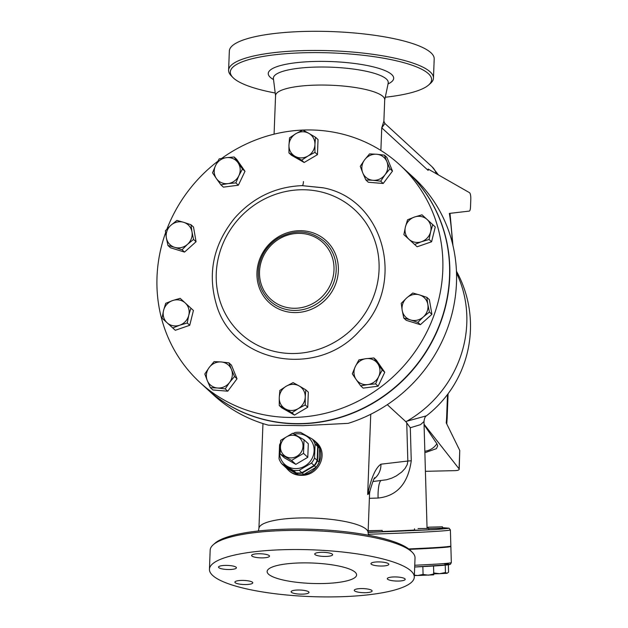 <?xml version="1.0" encoding="UTF-8"?>
<svg xmlns="http://www.w3.org/2000/svg" width="628" height="628" viewBox="0 0 628 628"><rect width="100%" height="100%" fill="white"/><g stroke="black" fill="none" stroke-linecap="round" stroke-linejoin="round"><path stroke-width="0.94" d="M274.083 134.172L275.566 95.574A54.612 12.466 2.2 0 1 316.441 85.102A54.612 12.466 2.2 0 1 384.705 99.766L383.881 121.188L381.753 127.822L428.147 170.408L428.194 169.081L469.54 192.694A5.369 1.358 -91.3 0 1 470.804 199.249L470.513 206.95A5.369 1.358 -91.3 0 1 469.32 211.087L449.35 213.418A73.413 18.542 -91.3 0 1 452.333 242.973M447.505 394.502L446.626 417.306A24.17 6.107 -91.3 0 1 446.225 422.856L459.759 450.457L459.06 468.818L424.057 424.23M303.512 453.385L291.565 460.442L280.135 453.918L280.653 440.346L292.609 433.289L304.038 439.812L303.512 453.385L307.783 457.302L308.301 443.729L304.038 439.812M291.314 457.883A11.642 10.943 -47.4 0 0 301.715 440.675A11.642 10.943 -47.4 0 0 282.215 441.115A11.642 10.943 -47.4 0 0 291.314 457.883M280.135 453.918L284.398 457.836L295.827 464.359L307.783 457.302M295.827 464.359L291.565 460.442M281.736 463.754L284.358 466.164L296.071 472.845A19.696 18.518 -47.4 0 0 298.944 473.002A19.696 18.518 -47.4 0 0 301.84 472.711L314.086 465.489A19.696 18.518 -47.4 0 0 317.171 460.387L317.705 446.477A19.696 18.518 -47.4 0 0 315.005 441.515L312.383 439.105A19.696 18.518 132.6 0 1 315.075 444.075L314.542 457.977A19.696 18.518 132.6 0 1 311.464 463.079L299.218 470.301A19.696 18.518 132.6 0 1 296.322 470.592A19.696 18.518 132.6 0 1 293.441 470.435L281.736 463.754A19.696 18.518 132.6 0 1 279.036 458.793L279.57 444.883A19.696 18.518 132.6 0 1 280.347 443.242M280.096 447.568A17.906 16.838 -47.4 0 0 296.133 468.614A17.906 16.838 -47.4 0 0 314.102 449.161A17.906 16.838 -47.4 0 0 294.21 434.152M293.033 433.516L294.901 432.559A19.696 18.518 132.6 0 1 300.671 432.425L312.383 439.105M317.705 446.477L315.075 444.075M317.171 460.387L314.542 457.977M314.086 465.489L311.464 463.079M301.84 472.711L299.218 470.301M296.071 472.845L293.441 470.435M284.727 466.502L286.297 467.946L298.01 474.627A19.696 18.518 -47.4 0 0 303.787 474.501L316.033 467.271A19.696 18.518 -47.4 0 0 319.11 462.169L319.644 448.266A19.696 18.518 -47.4 0 0 316.952 443.297L315.382 441.853A19.696 18.518 132.6 0 1 318.074 446.822L317.54 460.732A19.696 18.518 132.6 0 1 314.455 465.827L302.217 473.057A19.696 18.518 132.6 0 1 296.44 473.19L284.727 466.502A19.696 18.518 132.6 0 1 284.562 466.282M319.644 448.266L318.074 446.822M319.11 462.169L317.54 460.732M316.033 467.271L314.455 465.827M303.787 474.501L302.217 473.057M298.01 474.627L296.44 473.19M425.415 471.314L455.19 470.631C457.686 470.521 459.029 470.066 459.225 469.265L459.06 468.818M424.866 452.191A40.286 10.174 88.7 0 0 425.894 452.372L436.389 448.659L437.692 445.927L436.884 443.753L424.073 424.701M459.225 469.265L459.759 450.457M428.147 170.408A16.116 15.151 -47.4 0 0 428.139 169.081L428.194 169.081M418.052 528.572L428.838 528.407L418.052 528.572M428.838 528.407L428.869 529.749L421.718 530.118L414.559 530.158L414.519 528.815M428.382 527.175L442.465 526.814L428.382 527.175M442.465 526.814L442.505 528.156L428.838 528.611M414.37 575.17L417.714 575.499L414.354 575.531M428.453 575.185L433.767 574.008L433.744 574.832L417.714 575.499L423.076 574.455L428.453 575.185M433.501 572.948L439.506 573.694L433.767 573.859M447.042 573.301L439.506 573.694L445.448 572.524L447.042 573.301L448.573 572.163L448.361 564.815M433.54 566.024L433.767 574.008M422.848 566.605L423.076 574.455M445.236 565.176L445.448 572.524M368.149 530.739L382.169 530.377L368.141 530.833M382.169 530.377L382.209 531.72L368.094 532.167M429.395 548.001L416.78 548.589M409.244 549.367A85.047 1.955 -1.7 0 0 450.865 546.486A85.047 1.955 -1.7 0 0 450.3 546.282M386.895 161.686L389.98 168.783L385.043 174.71A13.431 12.631 -47.4 0 0 386.895 161.686A13.431 12.631 -47.4 0 0 376.682 154.245L384.415 155.14L386.895 161.686M380.701 181.186L372.969 180.291A13.431 12.631 -47.4 0 0 385.043 174.71L380.701 181.186L383.206 183.486L368.346 182.253L365.841 179.953L362.756 172.849A13.431 12.631 -47.4 0 0 372.969 180.291L365.841 179.953M364.609 159.826L369.554 153.899L376.682 154.245A13.431 12.631 -47.4 0 0 364.609 159.826A13.431 12.631 -47.4 0 0 362.756 172.849L360.268 166.31L364.609 159.826M430.62 231.803L429.073 239.488L421.553 241.709A13.431 12.631 -47.4 0 0 430.62 231.803A13.431 12.631 -47.4 0 0 427.079 219.462L432.763 224.659L430.62 231.803M414.629 244.473L408.954 239.284A13.431 12.631 -47.4 0 0 421.553 241.709L414.629 244.473L417.133 246.773L406.379 236.937L403.875 234.636L405.413 226.944A13.431 12.631 -47.4 0 0 408.954 239.284L403.875 234.636M414.48 217.037L422 214.823L427.079 219.462A13.431 12.631 -47.4 0 0 414.48 217.037A13.431 12.631 -47.4 0 0 405.413 226.944L407.556 219.808L414.48 217.037M423.335 316.936L417.871 322.384L410.524 319.942A13.431 12.631 -47.4 0 0 423.335 316.936A13.431 12.631 -47.4 0 0 427.825 304.415L429.403 312.038L423.335 316.936M403.78 318.051L402.21 310.428A13.431 12.631 -47.4 0 0 410.524 319.942L403.78 318.051L406.292 320.351L420.375 324.684L417.871 322.384M401.229 303.363L406.701 297.915A13.431 12.631 -47.4 0 0 402.21 310.428L401.229 303.363M419.512 294.909L426.852 297.35L427.825 304.415A13.431 12.631 -47.4 0 0 419.512 294.909A13.431 12.631 -47.4 0 0 406.701 297.915L412.769 293.017L419.512 294.909M367.835 384.572L360.645 385.812L356.17 379.532A13.431 12.631 -47.4 0 0 367.835 384.572A13.431 12.631 -47.4 0 0 378.637 376.659L375.623 383.889L367.835 384.572M352.3 373.809L355.315 366.571A13.431 12.631 -47.4 0 0 356.17 379.532L352.3 373.809M358.926 359.883L366.116 358.651A13.431 12.631 -47.4 0 0 355.315 366.571L358.926 359.883M377.781 363.691L382.256 369.971L378.637 376.659A13.431 12.631 -47.4 0 0 377.781 363.691A13.431 12.631 -47.4 0 0 366.116 358.651L373.903 357.968L377.781 363.691M285.316 408.875L279.264 405.531L279.256 397.712A13.431 12.631 -47.4 0 0 285.316 408.875A13.431 12.631 -47.4 0 0 298.3 408.585L291.965 412.777L285.316 408.875M279.845 390.443L286.18 386.251A13.431 12.631 -47.4 0 0 279.256 397.712L279.845 390.443M293.119 382.609L299.171 385.953A13.431 12.631 -47.4 0 0 286.18 386.251L293.119 382.609M305.232 397.116L305.239 404.942L298.3 408.585A13.431 12.631 -47.4 0 0 305.232 397.116A13.431 12.631 -47.4 0 0 299.171 385.953L305.82 389.855L305.232 397.116M207.287 380.568L204.806 374.021L209.148 367.545A13.431 12.631 -47.4 0 0 207.287 380.568A13.431 12.631 -47.4 0 0 217.508 388.002L210.38 387.664L207.287 380.568M214.093 361.618L221.221 361.956A13.431 12.631 -47.4 0 0 209.148 367.545L214.093 361.618M228.945 362.851L231.434 369.397A13.431 12.631 -47.4 0 0 221.221 361.956L228.945 362.851L231.449 365.151L237.023 378.794L227.736 391.197L225.232 388.897L217.508 388.002A13.431 12.631 -47.4 0 0 229.573 382.421L225.232 388.897M234.519 376.494L229.573 382.421A13.431 12.631 -47.4 0 0 231.434 369.397L234.519 376.494L237.023 378.794M163.57 310.452L165.714 303.316L172.637 300.545A13.431 12.631 -47.4 0 0 163.57 310.452A13.431 12.631 -47.4 0 0 167.103 322.784L162.024 318.137L163.57 310.452M180.157 298.324L185.236 302.971A13.431 12.631 -47.4 0 0 172.637 300.545L180.157 298.324M190.92 308.167L188.769 315.303A13.431 12.631 -47.4 0 0 185.236 302.971L193.424 310.468L189.734 325.288L175.291 330.281L167.103 322.784A13.431 12.631 -47.4 0 0 179.71 325.21L172.786 327.981M187.23 322.996L179.71 325.21A13.431 12.631 -47.4 0 0 188.769 315.303L187.23 322.996L189.734 325.288M170.847 225.311L176.915 220.412L183.659 222.304A13.431 12.631 -47.4 0 0 170.847 225.311A13.431 12.631 -47.4 0 0 166.357 237.831L165.384 230.766L170.847 225.311M191.006 224.753L191.98 231.818A13.431 12.631 -47.4 0 0 183.659 222.304L191.006 224.753L193.51 227.053L196.062 241.733L193.557 239.433L187.489 244.331A13.431 12.631 -47.4 0 0 191.98 231.818L193.557 239.433M174.678 247.338L167.935 245.446L166.357 237.831A13.431 12.631 -47.4 0 0 174.678 247.338A13.431 12.631 -47.4 0 0 187.489 244.331L182.026 249.787L174.678 247.338M226.355 157.675L234.142 156.992L238.012 162.715A13.431 12.631 -47.4 0 0 226.355 157.675A13.431 12.631 -47.4 0 0 215.545 165.596L219.164 158.908L226.355 157.675M242.486 168.995L238.876 175.683A13.431 12.631 -47.4 0 0 238.012 162.715L242.486 168.995L244.999 171.295L238.365 185.213L235.861 182.913L228.066 183.596A13.431 12.631 -47.4 0 0 238.876 175.683L235.861 182.913M216.409 178.556L212.531 172.833L215.545 165.596A13.431 12.631 -47.4 0 0 216.409 178.556A13.431 12.631 -47.4 0 0 228.066 183.596L220.883 184.836L216.409 178.556M389.98 168.783L392.492 171.083L386.919 157.44L384.415 155.14M429.073 239.488L431.577 241.788L435.267 226.959L432.763 224.659M429.403 312.038L431.907 314.338L429.356 299.65L426.852 297.35M431.907 314.338L420.375 324.684M373.903 357.968L376.415 360.268L384.76 372.271L382.256 369.971M384.76 372.271L378.127 386.189L375.623 383.889M378.127 386.189L363.149 388.112L360.645 385.812M305.82 389.855L308.324 392.155L307.751 407.234L305.239 404.942M307.751 407.234L294.469 415.077L291.965 412.777M294.469 415.077L281.768 407.831L279.264 405.531M227.736 391.197L212.884 389.964L210.38 387.664M175.291 330.281L162.024 318.137M196.062 241.733L184.53 252.087L170.439 247.746L167.935 245.446M184.53 252.087L182.026 249.787M238.365 185.213L223.387 187.136L220.883 184.836M244.999 171.295L236.646 159.292L234.142 156.992M392.492 171.083L383.206 183.486M431.577 241.788L417.133 246.773M308.874 133.371L315.523 137.273L314.934 144.534A13.431 12.631 -47.4 0 0 308.874 133.371A13.431 12.631 -47.4 0 0 295.882 133.67L302.829 130.02L308.874 133.371M314.95 152.353L308.003 155.995A13.431 12.631 -47.4 0 0 314.934 144.534L314.95 152.353L317.454 154.653L304.172 162.495L301.668 160.195L295.019 156.293A13.431 12.631 -47.4 0 0 308.003 155.995L301.668 160.195M288.959 145.131L289.547 137.862L295.882 133.67A13.431 12.631 -47.4 0 0 288.959 145.131A13.431 12.631 -47.4 0 0 295.019 156.293L288.966 152.949L288.959 145.131M304.172 162.495L291.471 155.249L288.966 152.949M317.454 154.653L318.027 139.573L315.523 137.273M303.442 181.523L303.442 181.523A5.369 1.358 -91.3 0 1 302.123 185.645L323.334 187.843C384.697 199.272 406.685 284.869 359.883 330.469C317.799 379.037 232.76 363.557 216.354 304.384L216.354 304.384C207.319 273.141 213.441 244.355 234.715 218.026C252.966 197.569 275.402 186.775 302.021 185.637L322.996 187.764M302.908 130.067A147.713 138.898 132.6 0 1 399.793 164.881A147.713 138.898 132.6 0 1 431.271 322.274A147.713 138.898 132.6 0 1 294.375 417.408A147.713 138.898 132.6 0 1 200.01 382.515A147.713 138.898 132.6 0 1 165.604 232.698M166.93 229.118A147.713 138.898 132.6 0 1 217.775 161.302M221.684 158.405A147.713 138.898 132.6 0 1 302.712 130.075M399.793 164.881L406.528 171.067A147.713 138.898 132.6 0 1 438.006 328.46A147.713 138.898 132.6 0 1 301.11 423.594A147.713 138.898 132.6 0 1 206.738 388.701L200.01 382.515M414.551 530.04A61.772 1.421 178.3 0 1 382.201 531.476M368.314 534.255A85.047 1.955 -1.7 0 0 450.386 529.938L450.849 546.038A85.047 1.955 178.3 0 1 408.71 548.943M406.041 421.938L410.312 427.747L420.509 424.654L423.979 421.576C424.418 418.24 425.227 416.325 426.412 415.838L405.664 421.537L406.041 421.938A8.949 6.037 80.6 0 1 406.504 421.412A113.692 106.909 -47.4 0 0 456.517 273.047M423.979 421.576L427.056 528.352M312.713 439.404A19.696 18.518 132.6 0 1 315.06 441.217A19.696 18.518 132.6 0 1 319.252 462.2A19.696 18.518 132.6 0 1 301 474.886A19.696 18.518 132.6 0 1 288.417 470.239A19.696 18.518 132.6 0 1 286.36 467.986M315.06 441.217L315.915 442.002C329.716 453.353 318.49 476.079 301.448 475.302C296.604 475.357 292.546 473.936 289.273 471.024L288.417 470.239M369.39 498.326A61.772 1.421 -1.7 0 0 378.08 498.043A17.906 3.964 88.1 0 1 380.976 480.577M378.08 498.043C396.935 496.073 408.004 483.654 411.262 460.787A17.906 0.408 -1.7 0 0 407.839 461.038L407.211 464.642L405.052 468.472L401.771 471.997L396.401 475.875L391.801 478.12L386.55 479.768L372.914 481.519M373.911 479.062A17.906 17.317 -96.7 0 0 380.945 464.186C375.599 467.774 371.172 477.861 367.67 494.464L369.971 490.861C372.263 483.089 373.801 478.709 374.594 477.712M387.303 404.675L405.664 421.537M370.748 414.268L367.67 494.464L369.586 493.341L369.971 490.861M228.608 70.218L229.346 51.056A102.505 23.393 2.2 0 1 306.072 31.4A102.505 23.393 2.2 0 1 434.199 58.93L433.469 78.092A102.505 23.393 -177.8 0 0 305.334 50.562A102.505 23.393 -177.8 0 0 228.608 70.218A102.505 23.393 -177.8 0 0 231.253 75.807L232.925 77.527A100.716 22.985 2.2 0 1 305.718 52.713A100.716 22.985 2.2 0 1 428.602 85.039A100.716 22.985 2.2 0 1 385.254 97.238M206.965 388.905L213.701 395.091A147.713 138.898 -47.4 0 0 268.407 425.18L302.971 425.666L348.171 423.358A147.713 138.898 -47.4 0 0 451.611 315.287A147.713 138.898 -47.4 0 0 413.483 177.457L406.748 171.271A147.713 138.898 132.6 0 1 438.226 328.664A147.713 138.898 132.6 0 1 301.338 423.798A147.713 138.898 132.6 0 1 206.965 388.905A147.713 138.898 132.6 0 1 206.855 388.803M258.383 530.982L258.995 527.983A54.612 12.466 2.2 0 1 299.815 517.974A54.612 12.466 2.2 0 1 368.055 532.175L368.432 535.205M380.882 150.461L381.753 127.822L384.925 123.52L432.064 166.797A16.116 15.151 132.6 0 1 436.225 173.666M275.205 93.015A100.716 22.985 2.2 0 1 232.925 77.527M428.602 85.039L430.4 83.461A102.505 23.393 -177.8 0 0 433.469 78.092M323.09 583.53A44.761 10.213 2.2 0 1 267.136 571.511A44.761 10.213 2.2 0 1 312.242 563.018A44.761 10.213 2.2 0 1 356.594 574.942A44.761 10.213 2.2 0 1 323.09 583.53M252.833 554.493A8.949 2.041 2.2 0 1 262.936 553.927A8.949 2.041 2.2 0 1 269.49 556.157A8.949 2.041 2.2 0 1 268.258 557.13A8.949 2.041 2.2 0 1 258.155 557.695A8.949 2.041 2.2 0 1 251.6 555.466A8.949 2.041 2.2 0 1 252.833 554.493M218.819 567.649A8.949 2.041 2.2 0 1 218.528 567.108A8.949 2.041 2.2 0 1 226.386 565.388A8.949 2.041 2.2 0 1 236.136 567.257A8.949 2.041 2.2 0 1 236.418 567.798A8.949 2.041 2.2 0 1 228.568 569.525A8.949 2.041 2.2 0 1 218.819 567.649M239.307 584.071A8.949 2.041 2.2 0 1 234.896 582.132A8.949 2.041 2.2 0 1 248.374 580.876A8.949 2.041 2.2 0 1 252.786 582.823A8.949 2.041 2.2 0 1 239.307 584.071M302.296 594.143A8.949 2.041 2.2 0 1 291.109 591.741A8.949 2.041 2.2 0 1 297.805 590.022A8.949 2.041 2.2 0 1 309 592.424A8.949 2.041 2.2 0 1 302.296 594.143M370.897 591.953A8.949 2.041 2.2 0 1 360.794 592.526A8.949 2.041 2.2 0 1 354.239 590.296A8.949 2.041 2.2 0 1 355.472 589.323A8.949 2.041 2.2 0 1 365.575 588.758A8.949 2.041 2.2 0 1 372.129 590.979A8.949 2.041 2.2 0 1 370.897 591.953M404.911 578.804A8.949 2.041 2.2 0 1 405.201 579.346A8.949 2.041 2.2 0 1 397.343 581.065A8.949 2.041 2.2 0 1 387.594 579.197A8.949 2.041 2.2 0 1 387.311 578.655A8.949 2.041 2.2 0 1 395.161 576.928A8.949 2.041 2.2 0 1 404.911 578.804M384.422 562.382A8.949 2.041 2.2 0 1 388.834 564.321A8.949 2.041 2.2 0 1 375.356 565.569A8.949 2.041 2.2 0 1 370.944 563.63A8.949 2.041 2.2 0 1 384.422 562.382M321.434 552.31A8.949 2.041 2.2 0 1 332.62 554.712A8.949 2.041 2.2 0 1 325.924 556.432A8.949 2.041 2.2 0 1 314.73 554.029A8.949 2.041 2.2 0 1 321.434 552.31M412.384 552.412L410.712 550.701A100.716 22.985 -177.8 0 0 287.412 529.137A100.716 22.985 -177.8 0 0 215.035 543.181L213.237 544.759A102.505 23.393 2.2 0 1 286.902 530.472A102.505 23.393 2.2 0 1 412.384 552.412A102.505 23.393 2.2 0 1 415.03 558.002L414.292 577.163A102.505 23.393 2.2 0 1 310.97 596.6A102.505 23.393 2.2 0 1 209.438 569.29A102.505 23.393 2.2 0 1 286.164 549.633A102.505 23.393 2.2 0 1 414.292 577.163M209.438 569.29L210.168 550.128A102.505 23.393 2.2 0 1 213.237 544.759M424.834 451.202A16.116 15.151 -47.4 0 0 436.884 443.753M450.865 546.486L451.328 562.594L450.504 564.187L448.91 564.721L414.684 566.998A83.257 1.908 -1.7 0 0 444.436 563.92M451.328 562.594A85.047 1.955 178.3 0 1 414.755 565.255M295.702 310.42A40.286 37.884 -47.4 0 0 333.036 284.476A40.286 37.884 -47.4 0 0 324.456 241.552C310.271 230.068 294.783 228.961 278 238.24C267.387 245.171 260.942 254.795 258.673 267.096C256.828 280.535 260.589 291.8 269.962 300.906A40.286 37.884 -47.4 0 0 295.702 310.42M296.078 312.579A42.076 39.564 -47.4 0 0 333.688 250.368A42.076 39.564 -47.4 0 0 263.195 251.977A42.076 39.564 -47.4 0 0 296.078 312.579M294.508 353.509A84.152 79.128 132.6 0 1 216.252 273.494A84.152 79.128 132.6 0 1 300.796 189.766A84.152 79.128 132.6 0 1 379.061 269.781A84.152 79.128 132.6 0 1 294.508 353.509M295.317 308.269A38.496 36.196 132.6 0 1 265.228 252.825A38.496 36.196 132.6 0 1 329.724 251.357A38.496 36.196 132.6 0 1 295.317 308.269M427.032 527.536A83.257 1.908 178.3 0 1 428.163 527.536L427.032 527.536M450.386 529.938L449.067 528.203L442.489 527.661L448.156 528.399L435.078 529.632L368.087 532.426L369.586 493.341M411.262 460.787L410.312 427.747M406.74 423.021L407.839 461.038L380.945 464.186M446.759 423.947L447.144 418.279A16.116 3.674 -177.8 0 0 446.626 417.306M275.559 95.809L273.4 78.586A57.47 13.117 2.2 0 1 316.394 67.07A57.47 13.117 2.2 0 1 388.167 82.99M387.971 83.956A62.769 14.326 -177.8 0 0 379.069 68.452A62.769 14.326 -177.8 0 0 315.232 61.45A62.769 14.326 -177.8 0 0 273.518 79.56M424.866 452.395L425.894 452.372M450.009 213.339L452.961 245.564M438.47 174.945L432.064 166.797M428.186 528.352L428.147 527.222M258.94 528.219L262.967 423.57M383.881 121.188L384.925 123.52M448.086 393.725L447.144 418.279M426.412 415.838A113.692 113.692 0 0 0 456.454 271.194M384.697 100.001L388.347 82.511"/></g></svg>
